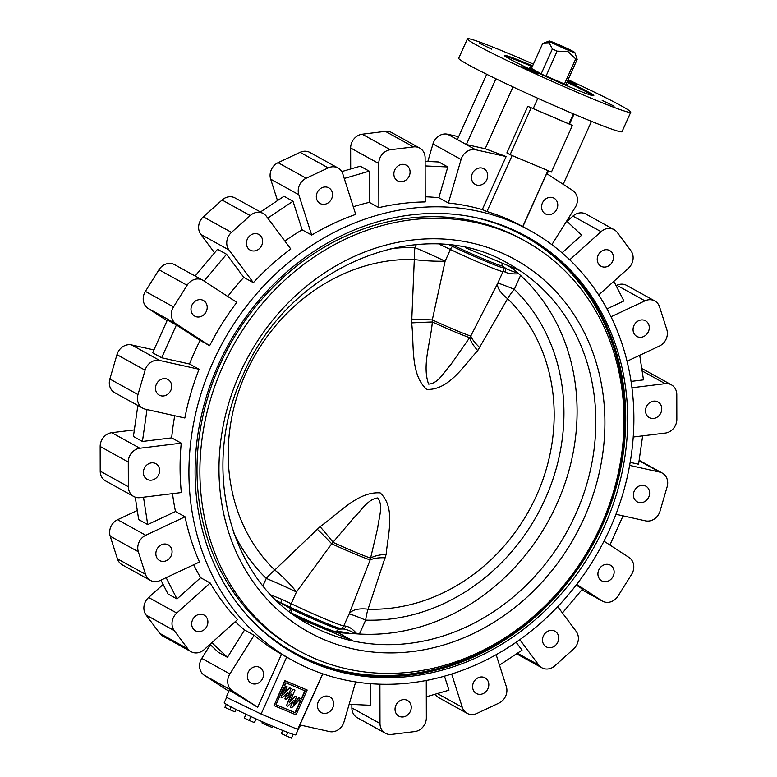 <?xml version="1.0" encoding="UTF-8"?>
<svg xmlns="http://www.w3.org/2000/svg" width="777" height="777" viewBox="0 0 777 777"><rect width="100%" height="100%" fill="white"/><g stroke="black" fill="none" stroke-linecap="round" stroke-linejoin="round"><path stroke-width="1.17" d="M276.583 600.553L291.569 609.158A35.596 1.622 24.2 0 0 339.16 629.127L340.948 628.486A36.869 1.68 -155.8 0 1 323.009 621.93A36.869 1.68 -155.8 0 1 290.384 607.264A5.118 2.496 -64.3 0 1 291.181 603.719A38.364 1.748 24.2 0 0 325.126 618.978A38.364 1.748 24.2 0 0 343.793 625.806L349.067 614.063A34.101 15.19 22.8 0 1 368.065 609.187A179.875 157.478 118.9 0 0 536.586 495.396A179.875 157.478 118.9 0 0 507.595 298.708L477.729 350.621C463.714 365.88 448.436 390.588 426.67 389.374C410.101 374.3 414.355 345.134 411.645 322.892L414.306 259.557A179.875 157.478 118.9 0 0 245.785 373.348A179.875 157.478 118.9 0 0 274.776 570.027L320.075 526.651C338.519 513.84 357.702 491.287 380.157 492.88C396.008 507.566 387.869 534.576 386.159 554.38L368.065 609.187A34.101 15.045 -88.1 0 0 365.666 620.124L359.421 634.032A206.148 180.478 118.9 0 0 556.944 503.817A206.148 180.478 118.9 0 0 520.571 275.447L518.774 273.815C512.305 274.135 507.808 273.553 505.283 272.047A5.118 4.759 -72.4 0 0 505.506 268.162L502.369 265.977A35.596 1.622 -155.8 0 1 485.159 259.635A35.596 1.622 -155.8 0 1 454.778 246.008L453.603 245.522M411.645 322.892A34.101 0.884 177.7 0 1 432.352 321.979C430.643 342.414 421.892 365.423 428.593 384.11C438.461 383.624 444.638 371.163 451.282 363.937L470.765 336.062L497.727 283.284L503.001 271.552A5.118 5.099 -105.2 0 0 503.127 267.638L502.525 266.055A5.118 5.05 132.1 0 1 502.34 263.18M385.411 557.799A34.101 13.345 15 0 0 370.153 559.926L377.748 527.69C378.729 518.065 383.595 505.769 377.807 497.931C367.812 499.096 361.218 510.654 353.962 517.667L331.692 543.783L296.455 591.977L291.181 603.719A34.101 1.554 -155.8 0 0 282.022 599.417A5.118 0.981 -65.3 0 0 280.837 602.777A35.596 1.622 24.2 0 1 290.384 607.264L290.452 608.546A5.118 2.04 121.1 0 1 289.433 611.606M546.037 76.165L557.109 51.146A19.182 0.874 -155.8 0 1 552.379 48.951L549.086 42.764L551.233 42.346L573.873 51.855A14.064 0.641 24.2 0 1 574.844 52.535L577.194 59.363A19.182 0.874 -155.8 0 1 575.708 58.955L567.977 51.554L557.109 51.146M531.147 68.891L531.478 68.425L541.21 73.805L552.379 48.951M531.478 68.425L542.647 43.57L544.046 42.968L549.086 42.764L550.145 41.754L572.795 51.253A14.064 0.641 24.2 0 0 558.789 44.677A14.064 0.641 24.2 0 0 549.203 41.016A14.064 0.641 24.2 0 0 550.145 41.754M551.233 42.346A14.064 0.641 24.2 0 0 567.958 50.087A14.064 0.641 24.2 0 0 574.844 52.535M261.101 714.034L226.214 697.183L229.351 690.199L257.682 707.255L281.497 654.263L286.664 657.148L261.101 714.034L297.708 729.389L298.562 728.651L295.794 734.838A39.219 1.787 -155.8 0 1 276.612 727.923A39.219 1.787 -155.8 0 1 224.252 702.68L226.631 697.387M486.829 179.633A8.955 7.838 -61.1 0 1 475.262 184.431A8.955 7.838 -61.1 0 1 472.358 173.553A8.955 7.838 -61.1 0 1 483.925 168.755A8.955 7.838 -61.1 0 1 486.829 179.633M409.217 176.068A8.955 7.838 -61.1 0 1 397.649 180.866A8.955 7.838 -61.1 0 1 394.745 169.998A8.955 7.838 -61.1 0 1 406.313 165.2A8.955 7.838 -61.1 0 1 409.217 176.068M331.662 198.708A8.955 7.838 -61.1 0 1 320.095 203.496A8.955 7.838 -61.1 0 1 317.181 192.628A8.955 7.838 -61.1 0 1 328.749 187.83A8.955 7.838 -61.1 0 1 331.662 198.708M261.752 245.318A8.955 7.838 -61.1 0 1 250.184 250.116A8.955 7.838 -61.1 0 1 247.28 239.248A8.955 7.838 -61.1 0 1 258.848 234.45A8.955 7.838 -61.1 0 1 261.752 245.318M191.861 305.283A8.955 7.838 118.9 0 0 194.765 316.152A8.955 7.838 118.9 0 0 206.332 311.354A8.955 7.838 118.9 0 0 203.428 300.485A8.955 7.838 118.9 0 0 191.861 305.283M170.833 390.345A8.955 7.838 -61.1 0 1 159.266 395.143A8.955 7.838 -61.1 0 1 156.362 384.275A8.955 7.838 -61.1 0 1 167.929 379.477A8.955 7.838 -61.1 0 1 170.833 390.345M158.722 474.553A8.955 7.838 -61.1 0 1 147.164 479.351A8.955 7.838 -61.1 0 1 144.25 468.482A8.955 7.838 -61.1 0 1 155.818 463.684A8.955 7.838 -61.1 0 1 158.722 474.553M171.193 555.749A8.955 7.838 -61.1 0 1 159.625 560.547A8.955 7.838 -61.1 0 1 156.721 549.669A8.955 7.838 -61.1 0 1 168.288 544.871A8.955 7.838 -61.1 0 1 171.193 555.749M207.022 625.971A8.955 7.838 -61.1 0 1 195.454 630.769A8.955 7.838 -61.1 0 1 192.55 619.9A8.955 7.838 -61.1 0 1 204.118 615.102A8.955 7.838 -61.1 0 1 207.022 625.971M262.694 678.35A8.955 7.838 -61.1 0 1 251.126 683.148A8.955 7.838 -61.1 0 1 248.222 672.28A8.955 7.838 -61.1 0 1 259.79 667.482A8.955 7.838 -61.1 0 1 262.694 678.35M332.77 707.76A8.955 7.838 -61.1 0 1 321.202 712.558A8.955 7.838 -61.1 0 1 318.298 701.689A8.955 7.838 -61.1 0 1 329.866 696.891A8.955 7.838 -61.1 0 1 332.77 707.76M410.382 711.324A8.955 7.838 -61.1 0 1 398.815 716.122A8.955 7.838 -61.1 0 1 395.911 705.254A8.955 7.838 -61.1 0 1 407.478 700.456A8.955 7.838 -61.1 0 1 410.382 711.324M487.946 688.684A8.955 7.838 -61.1 0 1 476.379 693.482A8.955 7.838 -61.1 0 1 473.465 682.614A8.955 7.838 -61.1 0 1 485.033 677.816A8.955 7.838 -61.1 0 1 487.946 688.684M557.847 642.074A8.955 7.838 -61.1 0 1 546.28 646.872A8.955 7.838 -61.1 0 1 543.376 635.994A8.955 7.838 -61.1 0 1 554.943 631.196A8.955 7.838 -61.1 0 1 557.847 642.074M613.267 576.039A8.955 7.838 -61.1 0 1 601.699 580.837A8.955 7.838 -61.1 0 1 598.795 569.959A8.955 7.838 -61.1 0 1 610.363 565.161A8.955 7.838 -61.1 0 1 613.267 576.039M648.766 497.047A8.955 7.838 -61.1 0 1 637.198 501.845A8.955 7.838 -61.1 0 1 634.294 490.977A8.955 7.838 -61.1 0 1 645.862 486.179A8.955 7.838 -61.1 0 1 648.766 497.047M660.877 412.84A8.955 7.838 -61.1 0 1 649.31 417.637A8.955 7.838 -61.1 0 1 646.396 406.76A8.955 7.838 -61.1 0 1 657.964 401.962A8.955 7.838 -61.1 0 1 660.877 412.84M648.406 331.643A8.955 7.838 -61.1 0 1 636.839 336.441A8.955 7.838 -61.1 0 1 633.935 325.573A8.955 7.838 -61.1 0 1 645.502 320.775A8.955 7.838 -61.1 0 1 648.406 331.643M612.577 261.422A8.955 7.838 -61.1 0 1 601.009 266.22A8.955 7.838 -61.1 0 1 598.105 255.351A8.955 7.838 -61.1 0 1 609.673 250.553A8.955 7.838 -61.1 0 1 612.577 261.422M556.905 209.042A8.955 7.838 -61.1 0 1 545.337 213.84A8.955 7.838 -61.1 0 1 542.433 202.972A8.955 7.838 -61.1 0 1 554.001 198.174A8.955 7.838 -61.1 0 1 556.905 209.042M522.882 226.612L546.707 173.592L572.639 190.452A12.791 11.199 -61.1 0 1 576.184 205.623A12.791 11.199 -61.1 0 1 575.242 207.391L551.874 244.668M567.025 221.396L572.911 216.113A12.791 11.199 118.9 0 1 585.926 214.073L614.053 229.623A12.791 11.199 118.9 0 1 617.229 232.401L630.895 250.718A12.791 11.199 -61.1 0 1 631.876 263.471A12.791 11.199 -61.1 0 1 628.37 268.279L598.698 294.949M322.834 673.824L299.864 724.951L329.448 731.565A12.791 11.199 118.9 0 0 343.347 723.717A12.791 11.199 118.9 0 0 344.036 721.833L355.681 681.915M616.074 285.635L616.841 285.276A12.791 11.199 118.9 0 1 626.631 285.392L654.758 300.932A12.791 11.199 118.9 0 1 659.586 306.954L666.802 329.574A12.791 11.199 -61.1 0 1 666.122 339.083A12.791 11.199 -61.1 0 1 659.391 346.047L627.058 361.237M351.864 704.428L351.874 707.944A12.791 11.199 -61.1 0 0 357.274 717.705L385.402 733.255A12.791 11.199 -61.1 0 0 391.618 734.411L414.792 731.565A12.791 11.199 118.9 0 0 425.097 723.552A12.791 11.199 118.9 0 0 426.35 717.793L426.272 680.438M435.266 694.182A12.791 11.199 -61.1 0 0 438.986 697.775L467.113 713.325A12.791 11.199 -61.1 0 0 476.903 713.441L498.931 703.098A12.791 11.199 118.9 0 0 505.662 696.124A12.791 11.199 118.9 0 0 506.342 686.615L496.153 654.671M516.559 653.787L541.899 667.793A12.791 11.199 -61.1 0 0 554.924 665.763L573.64 648.931A12.791 11.199 118.9 0 0 577.146 644.114A12.791 11.199 118.9 0 0 576.165 631.361L557.711 606.633M581.886 589.772L602.447 601.126A12.791 11.199 -61.1 0 0 618.026 596.046L631.604 574.388A12.791 11.199 118.9 0 0 632.546 572.62A12.791 11.199 118.9 0 0 629.001 557.449L603.972 541.171M639.141 460.285L662.295 473.096A12.791 11.199 118.9 0 1 667.142 486.752L660.032 511.12A12.791 11.199 -61.1 0 1 659.343 512.995A12.791 11.199 -61.1 0 1 645.444 520.852L615.938 514.257M641.753 368.609A12.791 11.199 118.9 0 1 643.259 369.279L671.386 384.829A12.791 11.199 118.9 0 1 676.786 394.599L676.835 419.298A12.791 11.199 -61.1 0 1 675.592 425.068A12.791 11.199 -61.1 0 1 665.277 433.08L633.236 437.014M531.604 68.133A21.309 0.971 24.2 0 0 529.302 67.589A21.309 0.971 24.2 0 0 557.76 81.303A21.309 0.971 24.2 0 0 568.191 85.062A21.309 0.971 24.2 0 0 566.248 83.702M532.614 65.89A49.019 2.234 24.2 0 0 528.36 64.083A49.019 2.234 24.2 0 0 504.38 55.449A49.019 2.234 24.2 0 0 569.832 87.005A49.019 2.234 24.2 0 0 593.813 95.639A49.019 2.234 24.2 0 0 567.259 81.459M592.812 95.658A49.019 2.234 24.2 0 0 566.909 82.236M532.264 66.667A49.019 2.234 24.2 0 0 528.01 64.86A49.019 2.234 24.2 0 0 505.031 56.206M614.121 106.138L602.165 100.379L614.121 106.138M567.511 80.895L576.427 84.46L567.841 80.157M491.647 49.136L479.691 43.376L491.647 49.136M533.712 72.397L538.092 73.97L521.765 66.628L533.712 72.397M533.401 64.132A89.52 4.07 24.2 0 0 511.227 54.613A89.52 4.07 24.2 0 0 467.443 38.85L458.712 58.275A89.52 4.07 24.2 0 0 578.234 115.899A89.52 4.07 24.2 0 0 622.018 131.663L630.749 112.238A89.52 4.07 24.2 0 0 568.045 79.701M467.443 38.85A89.52 4.07 24.2 0 0 586.956 96.474A89.52 4.07 24.2 0 0 630.749 112.238M604.36 526.534A238.714 208.984 -61.1 0 1 295.92 654.467A238.714 208.984 -61.1 0 1 218.434 364.559A238.714 208.984 -61.1 0 1 526.874 236.616A238.714 208.984 -61.1 0 1 604.36 526.534M222.766 366.443A234.023 204.885 -61.1 0 1 525.145 241.025A234.023 204.885 -61.1 0 1 601.107 525.242A234.023 204.885 -61.1 0 1 298.727 650.66A234.023 204.885 -61.1 0 1 222.766 366.443M298.727 650.66L295.843 649.067A234.023 204.885 -61.1 0 1 219.881 364.85A234.023 204.885 -61.1 0 1 522.261 239.423L525.145 241.025M309.333 624.669A206.148 180.478 118.9 0 0 353.224 641.035L298.378 618.016A206.148 180.478 118.9 0 0 309.333 624.669C229.924 583.478 198.951 468.259 243.123 374.786C288.588 266.326 421.445 211.461 508.78 263.821A206.148 180.478 -61.1 0 1 519.755 270.493L465.219 247.601M212.927 362.237A245.532 214.957 -61.1 0 1 530.176 230.652A245.532 214.957 -61.1 0 1 609.877 528.846A245.532 214.957 -61.1 0 1 292.618 660.44A245.532 214.957 -61.1 0 1 212.927 362.237M522.872 226.622L522.766 226.554A245.532 214.957 118.9 0 0 486.956 211.529L482.294 209.586L506.128 156.556L475.679 149.757A12.791 11.199 118.9 0 0 461.091 159.479L448.397 203.001A245.532 214.957 -61.1 0 1 482.294 209.586M425.213 196.775A245.532 214.957 -61.1 0 1 438.84 197.727L448.397 203.001M378.875 207.634A245.532 214.957 -61.1 0 1 425.223 201.942L425.126 157.828A12.791 11.199 -61.1 0 0 419.726 148.067A12.791 11.199 -61.1 0 0 413.51 146.902L390.336 149.747A12.791 11.199 118.9 0 0 378.778 163.529L378.875 207.634L369.318 202.36L369.25 171.173L344.26 178.467M353.282 206.75A245.532 214.957 -61.1 0 1 369.318 202.36M311.674 235.081A245.532 214.957 -61.1 0 1 355.72 214.394L342.842 174.019A12.791 11.199 -61.1 0 0 338.014 167.997A12.791 11.199 -61.1 0 0 328.224 167.881L306.196 178.224A12.791 11.199 118.9 0 0 298.786 194.706L311.674 235.081L302.117 229.798L293.007 201.253L267.744 218.104M284.887 241.074A245.532 214.957 -61.1 0 1 302.117 229.798M253.36 282.653A245.532 214.957 -61.1 0 1 290.802 248.999L266.394 216.297A12.791 11.199 -61.1 0 0 263.228 213.52A12.791 11.199 -61.1 0 0 250.204 215.559L231.488 232.381A12.791 11.199 118.9 0 0 228.962 249.951L253.36 282.653L243.803 277.37L226.554 254.254L204.069 281.06M227.739 296.455A245.532 214.957 -61.1 0 1 243.803 277.37M209.664 345.687A245.532 214.957 -61.1 0 1 236.82 302.36L203.283 280.546A12.791 11.199 -61.1 0 0 202.68 280.186A12.791 11.199 -61.1 0 0 187.102 285.276L173.524 306.934A12.791 11.199 118.9 0 0 176.126 323.873L209.664 345.687L200.107 340.404L176.398 324.98L161.665 357.77L189.51 363.986A245.532 214.957 -61.1 0 1 194.532 352.078A245.532 214.957 -61.1 0 1 200.107 340.404M292.851 614.17A34.101 1.554 -155.8 0 0 336.14 632.206A34.101 1.554 -155.8 0 1 338.044 632.643L353.224 641.035A206.148 180.478 -61.1 0 0 575.689 514.189A206.148 180.478 -61.1 0 0 519.755 270.493M349.019 633.206C342.453 631.837 338.316 631.351 336.587 631.759A5.118 5.012 71.2 0 1 339.374 629.079L343.337 629.001C346.425 629.331 350.582 630.924 355.817 633.799L338.044 632.643M355.817 633.799L359.421 634.032M518.774 273.815L510.003 266.394M322.698 673.776L297.708 729.389M307.187 690.025L284.8 680.574L274.009 705.603L296.027 714.85L307.187 690.025L285.159 680.778L274.009 705.603M298.562 728.651L300.67 725.135M574.038 114.122L569.638 123.912M548.552 170.833L547.173 173.893M568.91 123.883L527.826 106.303L572.406 125.437L568.91 123.883L573.416 113.86M522.766 226.554L547.931 170.571M506.128 156.556L485.178 148.728L512.975 86.888M486.956 211.529L512.121 155.536M527.826 106.303L506.876 152.914L510.11 154.691L531.05 108.09M533.1 108.848L537.849 98.3M189.51 363.986L199.067 369.26L159.683 360.47A12.791 11.199 -61.1 0 0 145.095 370.192L137.985 394.57A12.791 11.199 118.9 0 0 142.832 408.226A12.791 11.199 118.9 0 0 145.454 409.217L184.848 418.016A245.532 214.957 -61.1 0 1 199.067 369.26M133.741 496.484L105.614 480.944A12.791 11.199 118.9 0 1 100.214 471.173L100.165 446.474L128.283 462.014L128.341 486.723A12.791 11.199 118.9 0 0 133.741 496.484A12.791 11.199 118.9 0 0 139.957 497.649L181.342 492.56A245.532 214.957 -61.1 0 1 181.235 443.152L171.678 437.869A245.532 214.957 -61.1 0 1 174.728 415.753M150.369 580.38L122.242 564.83A12.791 11.199 118.9 0 1 117.414 558.818L110.198 536.198L138.325 551.748L145.542 574.358A12.791 11.199 118.9 0 0 150.369 580.38A12.791 11.199 118.9 0 0 160.159 580.497L199.485 562.024A245.532 214.957 -61.1 0 1 185.062 516.802L175.505 511.519A245.532 214.957 -61.1 0 1 172.513 493.648M191.074 651.689L162.947 636.149A12.791 11.199 118.9 0 1 159.771 633.372L146.105 615.054L174.233 630.603L187.898 648.912A12.791 11.199 118.9 0 0 191.074 651.689A12.791 11.199 118.9 0 0 204.089 649.659L237.509 619.619A245.532 214.957 -61.1 0 1 210.178 582.993L200.621 577.709A245.532 214.957 -61.1 0 1 193.677 564.762M281.497 654.263A245.532 214.957 -61.1 0 1 254.137 635.256L244.58 629.972A245.532 214.957 -61.1 0 1 235.246 621.649M631.06 381.41L643.482 379.875L639.714 355.293M631.954 387.752L665.17 383.673A12.791 11.199 118.9 0 1 671.386 384.829M630.176 462.364L638.568 464.238L642.647 435.858M629.642 465.394L659.673 472.095A12.791 11.199 118.9 0 1 662.295 473.096M602.447 601.126A12.791 11.199 -61.1 0 1 601.845 600.767L576.699 584.411M576.223 585.042L582.459 589.092L562.431 612.956M541.899 667.793A12.791 11.199 -61.1 0 1 538.733 665.015L519.794 639.646M516.113 642.239L522.018 650.155L499.494 665.17M467.113 713.325A12.791 11.199 -61.1 0 1 462.286 707.303L451.66 673.999M444.473 676.145L448.96 690.18L426.301 696.794M385.402 733.255A12.791 11.199 -61.1 0 1 380.002 723.484L379.914 684.168M370.367 683.634L370.415 705.273L349.155 704.302M174.233 630.603A12.791 11.199 -61.1 0 1 176.758 613.034L210.178 582.993M146.105 615.054A12.791 11.199 -61.1 0 1 148.63 597.484L176.758 613.034M163.131 584.45L148.63 597.484M200.621 577.709L177.001 598.95L167.987 593.968L160.926 580.137M138.325 551.748A12.791 11.199 -61.1 0 1 145.736 535.266L185.062 516.802M110.198 536.198A12.791 11.199 -61.1 0 1 117.609 519.716L145.736 535.266M137.286 510.479L117.609 519.716M175.505 511.519L147.708 524.572L138.685 519.59L135.247 497.163M128.283 462.014A12.791 11.199 -61.1 0 1 139.85 448.242L181.235 443.152M100.165 446.474A12.791 11.199 -61.1 0 1 111.723 432.692L139.85 448.242M134.353 429.914L111.723 432.692M171.678 437.869L142.424 441.462L133.411 436.48L137.859 405.477M195.114 276L217.541 249.271L226.554 254.254M214.569 252.816L200.835 234.401L228.962 249.951M263.228 213.52L235.101 197.98A12.791 11.199 -61.1 0 0 222.076 200.01L203.36 216.841A12.791 11.199 118.9 0 0 200.835 234.401M606.973 308.896L623.882 300.952L613.869 281.313M611.023 316.763L644.968 300.825A12.791 11.199 118.9 0 1 654.758 300.932M260.441 211.985L283.993 196.27L293.007 201.253M277.506 200.602L270.658 179.157L298.786 194.706M338.014 167.997L309.887 152.447A12.791 11.199 -61.1 0 0 300.097 152.331L278.069 162.675A12.791 11.199 118.9 0 0 270.658 179.157M257.682 707.255L232.488 690.87A12.791 11.199 -61.1 0 1 229.885 673.931L254.137 635.256M228.875 691.258L204.361 675.32A12.791 11.199 -61.1 0 1 201.758 658.381L229.885 673.931M210.334 644.716L201.758 658.381M244.58 629.972L227.438 657.313L218.424 652.33L209.975 644.376M562.053 252.836L581.682 235.188L566.666 221.056M569.726 259.809L601.039 231.663A12.791 11.199 118.9 0 1 614.053 229.623M458.653 136.684L447.552 134.207A12.791 11.199 118.9 0 0 432.964 143.93L461.091 159.479M427.845 161.47L432.964 143.93M485.178 148.728L466.375 144.532L457.362 139.549L486.703 74.271M438.84 197.727L447.814 166.958L438.801 161.975L425.136 161.344M341.734 171.591L360.237 166.191L369.25 171.173M350.699 168.978L350.65 147.98L378.778 163.529M419.726 148.067L391.598 132.517A12.791 11.199 -61.1 0 0 385.382 131.352L362.208 134.207A12.791 11.199 118.9 0 0 350.65 147.98M142.832 408.226L114.705 392.676A12.791 11.199 118.9 0 1 109.858 379.021L116.968 354.652A12.791 11.199 -61.1 0 1 131.556 344.92L159.683 360.47M153.943 349.922L131.556 344.92M176.398 324.98L167.385 319.998L152.651 352.787L161.665 357.77M202.68 280.186L174.553 264.636A12.791 11.199 -61.1 0 0 158.974 269.726L145.396 291.385A12.791 11.199 118.9 0 0 147.999 308.323L176.126 323.873M167.065 320.716L147.999 308.323M572.406 125.437L551.456 172.047L510.11 154.691M147.008 409.566L142.424 441.462M425.145 165.919L447.814 166.958M563.189 184.304L591.472 121.358M495.93 78.788L466.375 144.532M211.868 642.666L227.438 657.313M143.502 497.212L147.708 524.572M166.152 577.68L177.001 598.95M609.935 545.046L623.057 515.85M236.091 709.479L235.004 711.897L236.208 709.537M235.004 711.897L229.827 709.722L231.08 706.934M229.827 709.722L224.903 707.342L226.272 704.273M256.041 718.91L254.38 722.61L256.167 718.968M254.38 722.61L249.213 720.434L250.942 716.579M249.213 720.434L244.279 718.055L245.979 714.257M293.259 734.382L291.414 738.15L281.313 733.595L282.731 730.448M286.247 735.974L287.83 732.449M291.414 738.15L293.123 734.343M272.708 726.272L272.037 727.437L266.861 725.271L261.936 722.882L262.432 721.784M266.861 725.271L267.434 723.989M272.037 727.437L272.581 726.223M293.687 689.558L294.978 690.102L289.403 702.525L295.279 696.309L296.571 696.852L293.288 704.147L299.164 697.94L301.622 698.97L305.235 690.938L285.8 682.779L284.489 685.702L287.208 686.849L283.926 694.143L289.802 687.936L291.093 688.48L287.811 695.774L293.327 689.364L294.978 690.102M287.762 706.167L286.47 705.623L291.715 693.948L286.169 699.426L284.877 698.882L287.83 692.317L282.284 697.795L280.992 697.251L285.256 687.762L283.828 687.159L275.961 704.69L295.386 712.839L300.971 700.427L299.475 699.805L291.647 707.798L290.355 707.255L293.308 700.689L287.762 706.167M288.316 694.667L293.327 689.364M289.899 701.408L294.91 696.105L296.571 696.852M293.784 703.039L298.805 697.736L301.262 698.776L304.856 690.782M284.508 685.664L287.208 686.849M284.421 693.035L289.442 687.732L291.093 688.48M286.47 705.623L290.909 694.745M284.877 698.882L287.024 693.113M280.992 697.251L284.877 687.606M275.971 704.652L295.027 712.645L300.592 700.271M290.355 707.255L292.492 701.485M545.93 76.01L564.335 83.945M564.539 83.819L575.708 58.955M565.957 84.528L577.194 59.363M386.159 554.38A34.101 14.491 9.7 0 0 370.542 558.1A38.316 1.739 24.2 0 1 355.167 552.078A38.316 1.739 24.2 0 1 333.265 542.453A34.101 1.894 -129.3 0 0 320.075 526.651M477.729 350.621A34.101 11.713 38.2 0 1 469.629 337.626A38.316 1.739 -155.8 0 1 454.254 331.604A38.316 1.739 -155.8 0 1 432.352 321.979L432.303 319.91A38.364 1.748 24.2 0 0 455.031 329.924A38.364 1.748 24.2 0 0 470.765 336.062A34.101 10.47 33.1 0 0 479.846 347.678M317.21 529.176A34.101 3.574 -133.7 0 1 331.692 543.783A38.364 1.748 -155.8 0 0 354.419 553.787A38.364 1.748 -155.8 0 0 370.153 559.926L349.067 614.063A34.101 1.554 24.2 0 1 365.666 620.124A191.637 167.774 118.9 0 0 545.211 498.902A191.637 167.774 118.9 0 0 514.325 289.355A34.101 16.035 -45.9 0 0 507.595 298.708A34.101 12.354 25.6 0 1 497.727 283.284A34.101 1.554 24.2 0 1 514.325 289.355L520.571 275.447M411.645 319.056A34.101 0.709 -177.8 0 0 432.303 319.91L445.114 261.198A34.101 5.322 -176.8 0 1 414.306 259.557A34.101 15.045 91.9 0 1 414.937 247.64A191.637 167.774 118.9 0 0 390.2 248.747M274.776 570.027A34.101 8.159 -134.5 0 1 296.455 591.977A34.101 1.554 -155.8 0 0 266.278 578.418A34.101 16.035 134.1 0 1 274.776 570.027M505.283 272.047A34.101 1.554 24.2 0 0 503.001 271.552A38.364 1.748 -155.8 0 1 450.388 249.466A34.101 1.554 24.2 0 0 441.229 245.163A5.118 0.981 -65.3 0 1 441.618 244.347M336.587 631.759L336.324 631.808A34.101 1.554 -155.8 0 1 291.025 612.82M346.076 626.301A34.101 1.554 -155.8 0 0 343.793 625.806A5.118 5.099 -105.2 0 1 340.948 628.486A35.596 1.622 24.2 0 1 343.337 629.001A5.118 4.759 -72.4 0 0 346.076 626.301C349.126 626.612 352.758 629.147 356.954 633.886M416.297 244.609L414.937 247.64A34.101 1.554 -155.8 0 1 445.114 261.198L450.388 249.466A5.118 2.496 -64.3 0 1 452.564 246.416A36.869 1.68 24.2 0 0 485.178 261.082A36.869 1.68 24.2 0 0 503.127 267.638A35.596 1.622 -155.8 0 1 505.506 268.162C508.032 269.726 512.179 271.367 517.938 273.067M507.575 265.375L512.82 268.716M441.229 245.163L439.18 244.211M271.086 595.027L282.022 599.417M525.883 236.072A238.714 208.984 -61.1 0 1 602.379 525.437A238.714 208.984 -61.1 0 1 294.93 653.913M470.046 216.482A237.859 208.236 -61.1 0 1 601.33 524.941A237.859 208.236 -61.1 0 1 248.64 617.055M239.792 373.591A212.966 186.441 -61.1 0 1 499.145 251.787A212.966 186.441 -61.1 0 1 584.09 518.094A212.966 186.441 -61.1 0 1 324.728 639.889A212.966 186.441 -61.1 0 1 239.792 373.591M642.113 370.92L665.17 383.673M639.073 460.712L659.673 472.095M581.905 589.753L601.845 600.767M517.404 653.234L538.733 665.015M437.412 693.55L462.286 707.303M351.874 707.944L380.002 723.484M159.771 633.372L187.898 648.912M117.414 558.818L145.542 574.358M100.214 471.173L128.341 486.723M203.36 216.841L231.488 232.381M222.076 200.01L250.204 215.559M616.841 285.276L644.968 300.825M278.069 162.675L306.196 178.224M300.097 152.331L328.224 167.881M204.361 675.32L232.488 690.87M572.911 216.113L601.039 231.663M447.552 134.207L475.679 149.757M362.208 134.207L390.336 149.747M385.382 131.352L413.51 146.902M116.968 354.652L145.095 370.192M109.858 379.021L137.985 394.57M158.974 269.726L187.102 285.276M145.396 291.385L173.524 306.934M449.757 245.076A35.596 1.622 -155.8 0 1 452.564 246.416L453.554 245.561M233.479 532.284A191.637 167.774 118.9 0 0 266.278 578.418L262.966 585.79M290.763 612.616A5.118 2.321 115.5 0 0 291.569 609.158M336.14 632.206L336.324 631.808A5.118 5.089 88.7 0 1 339.16 629.127M502.369 265.977A5.118 5.089 88.7 0 1 502.156 263.102M530.176 230.652L522.804 226.573M292.618 660.44L285.965 656.759M549.203 41.016L544.046 42.968"/></g></svg>
